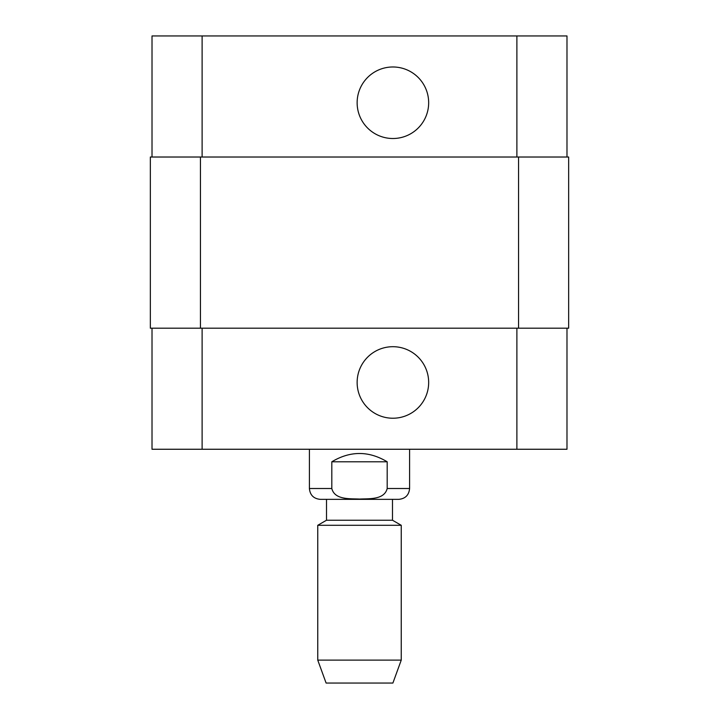 <?xml version="1.0" encoding="UTF-8"?>
<svg xmlns="http://www.w3.org/2000/svg" width="719" height="719" viewBox="0 0 719 719"><rect width="100%" height="100%" fill="white"/><g stroke="black" fill="none" stroke-linecap="round" stroke-linejoin="round"><path stroke-width="1.08" d="M387.19 461.787L387.19 488.507C384.306 500.047 368.946 498.555 359.5 499.067C350.054 498.555 334.695 500.047 331.81 488.507L331.81 461.787L387.19 461.787C368.73 450.741 350.27 450.741 331.81 461.787M326.516 499.354L398.739 499.354L320.261 499.354L326.516 499.354L326.516 520.232L317.753 525.292L317.753 660.114L401.247 660.114L401.247 525.292L317.753 525.292M392.484 499.354L392.484 520.232L326.516 520.232M401.247 660.114L392.898 683.05L326.102 683.05L317.753 660.114M357.136 382.463A35.761 35.761 0 0 1 410.783 351.492A35.761 35.761 0 0 1 410.783 413.434A35.761 35.761 0 0 1 357.136 382.463M357.136 102.745A35.761 35.761 0 0 1 410.783 71.774A35.761 35.761 0 0 1 410.783 133.716A35.761 35.761 0 0 1 357.136 102.745M152.015 157.021L152.015 35.95L566.985 35.95L566.985 157.021M152.015 328.188L152.015 449.258L566.985 449.258L566.985 328.188M200.439 157.021L150.343 157.021L150.343 328.188L568.657 328.188L568.657 157.021L200.439 157.021L200.439 328.188M150.343 157.021L150.343 328.188M331.81 488.507L309.404 488.507C310.042 495.094 313.664 498.716 320.261 499.354M409.596 449.258L409.596 488.507L387.19 488.507M202.111 157.021L202.111 35.95M516.889 157.021L516.889 35.95M202.111 328.188L202.111 449.258M516.889 328.188L516.889 449.258M518.561 328.188L518.561 157.021M409.596 488.507C408.958 495.094 405.336 498.716 398.739 499.354M309.404 449.258L309.404 488.507M392.484 520.232L401.247 525.292"/></g></svg>

